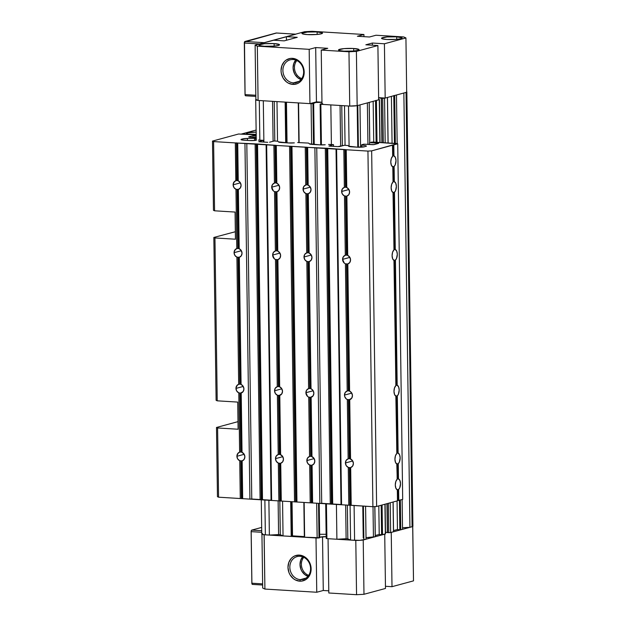 <?xml version="1.0" encoding="UTF-8"?>
<svg xmlns="http://www.w3.org/2000/svg" width="626" height="626" viewBox="0 0 626 626"><rect width="100%" height="100%" fill="white"/><g stroke="black" fill="none" stroke-linecap="round" stroke-linejoin="round"><path stroke-width="0.94" d="M293.438 82.867A11.792 10.259 -105.2 0 0 303.641 71.834A11.792 10.259 -105.2 0 0 293.109 59.525L292.436 58.343A13.162 11.456 74.8 0 1 304.197 72.084A13.162 11.456 74.8 0 1 292.804 84.4L293.438 82.867L299.032 81.349L293.438 82.867A11.792 10.259 74.8 0 1 283.03 72.233A11.792 10.259 74.8 0 1 290.182 59.822A11.792 10.259 74.8 0 1 293.109 59.525A11.792 10.259 74.8 0 1 303.508 70.167A11.792 10.259 74.8 0 1 296.356 82.577A11.792 10.259 74.8 0 1 293.438 82.867L292.804 84.4L288.359 83.141L286.34 81.81L283.093 78.023L281.301 73.219L281.043 70.66L281.856 65.73L284.306 61.653L286.035 60.143L290.182 58.453L292.436 58.343L296.88 59.611L298.899 60.933L302.147 64.728L303.939 69.533L304.197 72.084L303.383 77.021L300.934 81.09L299.205 82.601L297.217 83.688L292.804 84.4A13.162 11.456 74.8 0 1 281.043 70.66A13.162 11.456 74.8 0 1 292.436 58.343L293.109 59.525A11.792 10.259 -105.2 0 0 282.905 70.558A11.792 10.259 -105.2 0 0 293.438 82.867M396.704 36.832A10.282 1.432 179.2 0 1 402.095 38.014A10.282 1.432 179.2 0 1 386.931 39.485L382.729 38.953L381.586 38.155L387.009 36.957L396.704 36.832L402.048 37.889L400.859 38.718L396.618 39.36L386.931 39.485A10.282 1.432 179.2 0 1 381.539 38.303A10.282 1.432 179.2 0 1 396.704 36.832L396.735 39.344L396.704 36.832M353.69 48.499A10.282 1.432 179.2 0 1 359.081 49.681A10.282 1.432 179.2 0 1 343.917 51.152L339.715 50.62L338.58 49.822L344.003 48.625L353.69 48.499L359.042 49.556L357.853 50.385L353.612 51.027L343.917 51.152A10.282 1.432 179.2 0 1 338.525 49.97A10.282 1.432 179.2 0 1 353.69 48.499L353.729 51.011L353.69 48.499M317.124 31.934A10.282 1.432 179.2 0 1 322.515 33.115A10.282 1.432 179.2 0 1 307.343 34.587L303.148 34.054L302.006 33.256L307.429 32.059L317.124 31.934L322.468 32.99L321.279 33.82L317.038 34.461L307.343 34.587A10.282 1.432 179.2 0 1 301.951 33.405A10.282 1.432 179.2 0 1 317.124 31.934L317.155 34.453L317.124 31.934M274.11 43.601A10.282 1.432 179.2 0 1 279.501 44.782A10.282 1.432 179.2 0 1 264.336 46.254L260.134 45.721L259 44.923L264.422 43.726L274.11 43.601L279.454 44.657L278.265 45.487L274.024 46.128L264.336 46.254A10.282 1.432 179.2 0 1 258.945 45.072A10.282 1.432 179.2 0 1 274.11 43.601L274.149 46.121L274.11 43.601M301.748 78.594A10.963 9.546 74.8 0 1 296.849 60.534A10.963 9.546 -105.2 0 0 301.748 78.594M258.084 100.442L309.94 103.634L309.181 49.337L257.333 46.152L258.084 100.442L257.333 46.152L255.111 45.142L273.359 40.197L284.212 40.862L273.359 40.197L255.111 45.142L255.87 99.432L255.111 45.142L257.333 46.152L309.181 49.337L315.692 47.568L316.451 101.866L309.94 103.634L309.181 49.337L315.692 47.568L316.451 101.866L321.967 102.202L316.451 101.866L309.94 103.634L258.084 100.442L255.87 99.432L258.084 100.442M369.457 36.997L375.976 35.236L403.707 36.942L405.93 37.943L384.419 43.773L372.36 43.038L365.85 44.806L372.36 43.038L372.392 45.205L372.36 43.038L384.419 43.773L385.178 98.071L384.419 43.773L405.93 37.943L406.681 92.233L405.93 37.943L403.707 36.942L375.976 35.236L369.457 36.997L357.399 36.261L369.457 36.997M357.399 36.261L363.917 34.493L363.949 36.66L363.917 34.493L312.069 31.3L363.917 34.493L357.399 36.261M304.643 31.707L312.069 31.3L304.643 31.707L286.395 36.66L304.643 31.707M286.442 40.26L286.395 36.66L286.442 40.26M297.248 37.325L286.395 36.66L297.248 37.325L284.212 40.862L297.248 37.325M327.75 48.312L315.692 47.568L327.75 48.312L321.24 50.08L327.75 48.312M321.991 104.37L321.24 50.08L321.991 104.37L349.731 106.076L348.972 51.786L321.24 50.08L348.972 51.786L349.731 106.076L357.156 105.669L356.397 51.379L348.972 51.786L356.397 51.379L357.156 105.669L378.66 99.839L377.901 45.541L356.397 51.379L377.901 45.541L365.85 44.806L377.901 45.541L378.66 99.839L357.156 105.669L349.731 106.076L321.991 104.37M378.628 97.664L385.178 98.071L406.681 92.233L385.178 98.071L378.628 97.664M301.575 79.752L297.82 77.781L294.916 74.384L293.93 72.311L293.078 67.804L293.25 65.542L293.805 63.39L295.996 59.744L293.797 63.383L293.07 67.804L293.297 70.089L294.909 74.392L297.812 77.788L301.575 79.76M301.012 79.572A11.777 10.243 74.8 0 1 295.722 60.057A11.792 10.259 -105.2 0 0 301.004 79.58M400.742 529.823L400.327 500.057L400.742 529.823L402.534 529.338L402.119 499.564L402.534 529.338L399.998 529.862L399.584 500.252L399.998 529.862L400.742 529.823M345.497 187.19L346.765 187.55L346.241 149.747L367.939 151.085L372.908 506.692L376.625 506.481L372.908 506.692L367.939 151.085L371.656 150.874L376.625 506.481L397.479 500.823L397.322 489.798A5.485 2.59 -86.5 0 1 395.296 485.072A5.485 2.59 -86.5 0 1 397.174 479.281L396.962 464.007A5.485 2.59 -86.5 0 1 394.936 459.281A5.485 2.59 -86.5 0 1 396.814 453.498L396.015 396.141A5.485 2.59 -86.5 0 1 393.989 391.414A5.485 2.59 -86.5 0 1 395.867 385.632L394.122 260.416A5.485 2.59 -86.5 0 1 392.095 255.69A5.485 2.59 -86.5 0 1 393.973 249.899L393.175 192.55A5.485 2.59 -86.5 0 1 391.14 187.823A5.485 2.59 -86.5 0 1 393.026 182.041L392.815 166.798A5.485 2.59 -86.5 0 1 390.78 162.071A5.485 2.59 -86.5 0 1 392.666 156.281L392.51 145.216L392.666 156.281L391.281 158.597L390.78 162.071L391.375 165.248L392.815 166.798L393.026 182.041L391.641 184.349L391.14 187.823L391.735 191L393.175 192.55L393.973 249.899L392.588 252.215L392.095 255.69L392.682 258.867L394.122 260.416L395.867 385.632L394.49 387.948L393.989 391.414L394.576 394.591L396.015 396.141L396.814 453.498L395.436 455.806L394.936 459.281L395.53 462.457L396.962 464.007L397.174 479.281L395.796 481.597L395.296 485.072L395.89 488.249L397.322 489.798L397.479 500.823L376.625 506.481L371.656 150.874L392.58 145.005L392.729 155.897L393.965 155.929L393.817 144.864L397.721 143.808L397.174 143.557L396.469 95.003L394.677 95.488L395.342 143.44L394.677 95.488L393.934 95.535M393.934 95.692L394.599 143.393L393.934 95.692M378.636 97.828A5.822 0.814 179.2 0 1 381.281 98.235L381.899 142.618L381.469 98.266L378.542 97.82M385.491 532.217L387.345 532.562L386.938 503.687L387.345 532.562A5.822 0.814 -0.8 0 0 385.319 532.202M385.452 533.853L381.602 534.8L381.187 505.245L381.602 534.8L379.215 534.455L378.816 505.886L379.215 534.455L375.279 535.527L379.215 534.455L381.75 534.815L381.336 505.205L381.75 534.815L382.494 534.768L382.079 505.002L382.494 534.768L385.35 533.994L384.927 504.227L385.514 533.908L385.1 504.188M376.289 100.465L379.45 99.573L379.88 142.493L379.278 99.667L376.429 100.442L377.016 142.313L376.429 100.442L375.686 100.481M375.686 100.645L376.265 142.266L375.686 100.645M319.62 534.268A34.266 4.765 -0.8 0 0 326.303 534.268M258.014 100.41A6.855 0.955 179.2 0 1 255.698 99.73A6.855 0.955 179.2 0 1 255.94 99.471M262.584 533.587L261.801 533.955L262.051 534.322L265.361 534.847L264.868 499.822L265.361 534.847L269.376 535.089L265.361 534.847A6.855 0.955 -0.8 0 1 261.762 534.056L261.285 499.509M259.845 140.091L259.297 100.512L263.303 100.763L263.882 142.079L263.303 100.763L259.297 100.512L259.845 140.091M268.883 500.072L269.376 535.089L268.883 500.072M272.545 101.326L273.1 141.257L272.545 101.326M278.124 500.855L278.593 534.581L269.376 535.089L278.593 534.581L278.124 500.855M280.299 534.69L278.593 534.581L280.299 534.69L279.822 500.886L280.299 534.69L283.046 535.934L280.299 534.69M274.251 101.435L274.798 141.014L274.251 101.435M276.982 101.6L277.537 141.179L276.982 101.6L285.135 102.101L276.982 101.6M282.561 501.129L283.046 535.934L291.2 536.435L290.707 501.629L291.2 536.435L291.998 536.365L291.513 501.684L291.998 536.365L292.522 535.864L291.904 536.404L283.046 535.934L282.561 501.129M285.699 142.767L285.135 102.101L285.699 142.767M286.505 142.814L285.933 102.155L286.505 142.814M286.465 102.187L287.037 142.853L286.465 102.187M292.045 501.716L292.522 535.864L292.045 501.716M304.338 536.592L292.522 535.864L304.338 536.592M304.385 537.171L304.15 502.459L304.635 537.257L317.147 538.031L316.662 503.226L317.147 538.031L319.002 537.93L318.524 503.343L319.002 537.93L319.667 537.75L319.19 503.382L319.706 537.703M299.118 142.509L298.571 102.93L299.118 142.509M311.646 144.356L311.083 103.705L298.571 102.93L311.083 103.705L311.646 144.356M312.937 103.595L311.083 103.705L312.937 103.595L313.509 144.481L312.937 103.595L313.603 103.415L312.937 103.595M314.182 144.52L313.603 103.415L314.182 144.52M322.061 102.351L315.707 102.507L313.642 103.376A5.822 0.814 179.2 0 1 313.462 103.18A5.822 0.814 179.2 0 1 321.967 102.343M313.657 103.392L314.229 144.52L313.642 103.407M326.334 536.615A5.822 0.814 -0.8 0 0 319.698 537.311M321.983 103.783A5.822 0.814 179.2 0 1 321.185 103.838L322.68 103.713M320.293 104.049L320.958 103.869L320.293 104.049M326.913 538.634L326.428 503.609L326.913 538.634L336.898 539.244L336.405 504.227L336.898 539.244L346.115 538.736L336.898 539.244L326.913 538.634M321.42 144.919L320.848 104.299L321.42 144.919M331.381 144.496L330.833 104.918L320.848 104.299L330.833 104.918L331.381 144.496M340.067 105.481L340.638 146.288L340.067 105.481M345.646 505.01L346.115 538.736L345.646 505.01M347.821 538.845L346.115 538.736L347.821 538.845L347.352 505.119L347.821 538.845L350.576 540.089L347.821 538.845M341.773 105.591L342.336 145.827L341.773 105.591M344.511 105.755L345.059 145.334L344.511 105.755L348.525 106.005L344.511 105.755M350.083 505.182L350.576 540.089L354.59 540.332L354.097 505.534L354.59 540.332A6.855 0.955 -0.8 0 0 363.87 539.823L363.401 506.105L363.87 539.823L366.046 539.236L365.584 506.238L366.046 539.236L359.801 540.34L350.576 540.089L350.083 505.182M349.089 146.476L348.525 106.005L349.089 146.476M356.914 105.684A6.855 0.955 179.2 0 1 349.965 106.068M358.393 147.22L357.806 105.489L358.393 147.22M360.568 147.204L359.981 104.902L357.806 105.489L359.981 104.902L360.568 147.204M367.368 102.899L367.947 144.45L367.368 102.899L369.168 102.414L367.368 102.899M374.88 506.583L375.295 536.701L373.432 537.225L373.01 506.684L373.432 537.225L366.022 537.64L375.232 536.74L374.81 506.583L375.232 536.67M369.731 142.571L369.168 102.414L369.731 142.571M369.23 102.374L369.794 142.556M373.738 142.11L373.166 101.326L373.738 142.11M376.116 142.258L375.537 100.684L376.116 142.258M393.128 502.005L393.543 531.756L390.288 532.624L387.345 532.562L387.134 503.633L387.533 532.593L388.769 532.671L388.355 503.304L388.769 532.671L390.624 532.562L390.209 502.795L390.624 532.562L393.48 531.795L393.065 502.029L393.48 531.717M382.095 142.626L381.469 98.266L382.095 142.626M383.323 142.705L382.705 98.337L381.469 98.266L382.705 98.337L383.323 142.705M384.56 98.235L382.705 98.337L384.56 98.235L385.186 142.814L384.56 98.235L387.416 97.46L384.56 98.235M388.05 142.994L387.416 97.46L388.05 142.994M393.527 530.574L397.463 529.51L397.064 500.941L397.463 529.51L399.85 529.846L399.435 500.299L399.998 529.862L397.463 529.51L393.527 530.574M392.072 143.244L391.414 96.373L392.072 143.244M394.45 143.385L393.785 95.731L394.45 143.385M393.026 155.866L392.58 145.005L393.026 155.866L393.965 155.929L393.026 155.866L392.87 144.958L397.721 143.808L402.69 499.415L397.721 143.808L373.057 142.071L397.174 143.557L396.469 95.003L394.536 95.52M412.127 525.84L412.894 526.184L412.62 526.56L409.928 527.327L402.518 527.741L409.928 527.327L403.864 93L409.928 527.327L412.096 526.74L406.031 92.413L403.864 93L406.031 92.413L412.096 526.74A6.855 0.955 -0.8 0 0 412.917 526.27L406.853 91.944A6.855 0.955 179.2 0 1 406.681 92.163M256.003 99.44L255.987 99.996L258.178 100.426M349.762 106.06L357.055 105.661M406.031 92.413L406.822 92.045L406.571 91.678M304.346 537.21L319.714 537.726M319.847 537.241L326.545 536.623M300.37 579.637A11.792 10.259 -105.2 0 0 310.574 568.604A11.792 10.259 -105.2 0 0 300.042 556.287L299.377 555.106A13.162 11.456 74.8 0 1 311.13 568.854A13.162 11.456 74.8 0 1 299.737 581.171L300.37 579.637L305.965 578.119L300.37 579.637A11.792 10.259 74.8 0 1 289.971 568.995A11.792 10.259 74.8 0 1 297.123 556.584A11.792 10.259 74.8 0 1 300.042 556.287A11.792 10.259 74.8 0 1 310.449 566.929A11.792 10.259 74.8 0 1 303.297 579.34A11.792 10.259 74.8 0 1 300.37 579.637L299.737 581.171L295.292 579.903L293.273 578.58L290.034 574.785L288.93 572.469L287.983 567.43L288.789 562.492L291.239 558.423L292.976 556.905L294.956 555.825L299.377 555.106L303.821 556.373L307.616 559.433L309.08 561.491L310.872 566.295L311.13 568.854L310.324 573.784L309.283 575.967L306.137 579.371L301.99 581.061L299.737 581.171A13.162 11.456 74.8 0 1 287.983 567.43A13.162 11.456 74.8 0 1 299.377 555.106L300.042 556.287A11.792 10.259 -105.2 0 0 289.838 567.32A11.792 10.259 -105.2 0 0 300.37 579.637M308.681 575.357A10.963 9.546 74.8 0 1 303.782 557.297A10.963 9.546 -105.2 0 0 308.681 575.357M328.063 538.704L328.814 592.994L328.063 538.704L355.795 540.41L356.554 594.7L363.98 594.293L385.483 588.456L384.724 534.166L385.483 588.456L363.98 594.293L363.221 539.995L363.98 594.293L356.554 594.7L355.795 540.41L328.063 538.704M322.523 536.756L323.274 590.482L328.791 590.827L323.274 590.482L316.756 592.251L316.005 537.961L264.149 534.768L264.908 589.058L316.756 592.251L316.005 537.961L264.078 534.737L264.908 589.058L262.693 588.057L264.908 589.058L316.756 592.251L323.274 590.482L322.523 536.756M261.942 534.268L262.693 588.057L261.942 534.268M412.675 526.529L413.504 580.858L412.745 526.568L391.242 532.397L392.001 586.687L413.504 580.858L392.001 586.687L385.452 586.288L392.001 586.687L391.242 532.397L412.675 526.529M384.724 534.166L362.986 540.011L384.724 534.166M328.814 592.994L356.554 594.7L328.814 592.994M308.516 576.515L304.752 574.543L301.849 571.155L300.871 569.073L300.018 564.566L300.746 560.153L302.937 556.514L301.662 558.189L300.73 560.145L300.003 564.566L300.856 569.081L301.842 571.162L304.745 574.558L308.508 576.53M302.64 556.819A11.792 10.259 -105.2 0 0 307.937 576.35A11.777 10.243 74.8 0 1 302.655 556.827M295.769 34.219L263.984 42.842M276.473 33.037L244.484 42.005L245.087 95.097L245.705 95.77L255.831 96.396L245.595 95.786A1.369 0.649 93.5 0 0 245.705 95.77M276.426 33.014A1.369 0.649 93.5 0 0 276.324 32.99A1.369 0.649 93.5 0 0 276.222 32.998L295.519 34.187L264.235 42.67L244.946 41.48A1.369 0.649 93.5 0 0 244.312 43.014L259.508 43.953L244.312 43.014L245.032 94.596A1.369 0.649 93.5 0 0 245.595 95.786M255.815 95.254L245.032 94.596L255.815 95.254M264.235 42.67L244.946 41.48L276.222 32.998L295.519 34.187A1.369 0.649 -86.5 0 1 295.621 34.172L276.324 32.99M252.419 584.402A1.369 0.649 93.5 0 1 251.855 583.213L262.638 583.878L251.855 583.213L251.136 531.638A1.369 0.649 93.5 0 1 251.769 530.105L261.715 530.715L251.769 530.105L261.668 527.421L251.769 530.105L251.175 531.106L251.91 583.722L252.521 584.394L262.654 585.02L252.419 584.402A1.369 0.649 93.5 0 0 252.521 584.394M251.136 531.638L261.738 532.288L251.136 531.638M247.387 132.822L247.403 133.909L247.387 132.822L246.441 133.487L248.24 134.074L256.183 134.371A8.224 1.142 179.2 0 1 246.401 133.377A8.224 1.142 179.2 0 1 247.387 132.822A8.224 1.142 179.2 0 1 256.151 132.117L247.387 132.822M241.62 133.98L256.12 130.051L241.62 133.98L256.19 134.88L241.62 133.98M242.035 452.332A4.523 3.936 74.8 0 1 244.868 456.769L244.062 454.077L241.456 452.019L242.035 452.332L241.206 393.003L242.035 452.332M240.767 451.964L241.456 452.019L240.627 393.073L243.193 391.5L243.921 388.902L243.115 386.219L241.088 384.466A4.523 3.936 74.8 0 1 243.921 388.902A4.523 3.936 74.8 0 1 241.206 393.003L240.627 393.073L241.456 452.019L239.75 452.144M239.625 452.183L238.796 392.854A4.523 3.936 74.8 0 1 235.963 388.417A4.523 3.936 74.8 0 1 238.678 384.317L236.691 385.819L235.963 388.417L243.256 386.438L235.963 388.417L236.769 391.109L238.796 392.854L239.625 452.183L237.637 453.686L236.91 456.284L244.203 454.304L236.91 456.284A4.523 3.936 74.8 0 1 239.625 452.183L240.728 451.972L239.907 393.026L240.728 451.972M280.62 454.703A4.523 3.936 74.8 0 1 283.453 459.148L282.647 456.456L280.041 454.39L280.62 454.703L279.791 395.382L280.62 454.703M279.352 454.343L280.041 454.39L279.212 395.444L281.778 393.879L282.506 391.281L281.7 388.589L279.673 386.845A4.523 3.936 74.8 0 1 282.506 391.281A4.523 3.936 74.8 0 1 279.791 395.382L279.212 395.444L280.041 454.39L278.335 454.523M278.21 454.554L277.381 395.233L278.21 454.554L276.222 456.057L275.495 458.655L282.788 456.675L275.495 458.655A4.523 3.936 74.8 0 1 278.21 454.554L279.313 454.343L278.492 395.405L279.313 454.343M311.975 456.636A4.523 3.936 74.8 0 1 314.808 461.072L314.002 458.381L311.388 456.323L311.975 456.636L311.145 397.307L311.975 456.636M310.707 456.268L311.388 456.323L310.566 397.377L313.125 395.804L313.861 393.206L313.055 390.522L311.028 388.769A4.523 3.936 74.8 0 1 313.861 393.206A4.523 3.936 74.8 0 1 311.145 397.307L310.566 397.377L311.388 456.323L309.69 456.448M309.557 456.487L308.735 397.158L309.557 456.487L307.577 457.989L306.85 460.587L314.135 458.608L306.85 460.587A4.523 3.936 74.8 0 1 309.557 456.487L310.668 456.276L309.839 397.33L310.668 456.276M350.56 459.007A4.523 3.936 74.8 0 1 353.393 463.451L352.587 460.759L349.973 458.694L350.56 459.007L349.731 399.685L350.56 459.007M349.292 458.647L349.973 458.694L349.151 399.748L351.71 398.183L352.446 395.585L351.64 392.893L349.613 391.148A4.523 3.936 74.8 0 1 352.446 395.585A4.523 3.936 74.8 0 1 349.731 399.685L349.151 399.748L349.973 458.694L348.275 458.827M348.142 458.858L347.32 399.537L348.142 458.858L346.162 460.36L345.435 462.958L352.72 460.979L345.435 462.958A4.523 3.936 74.8 0 1 348.142 458.858L349.253 458.647L348.424 399.709L349.253 458.647M239.821 384.106L241.088 384.466L240.501 384.153L238.733 257.349L239.312 257.278L241.088 384.466L239.312 257.278L241.292 255.776L242.027 253.178L241.221 250.486L239.195 248.741A4.523 3.936 74.8 0 1 242.027 253.178A4.523 3.936 74.8 0 1 239.312 257.278L238.733 257.349L240.501 384.153L238.803 384.286M238.678 384.317L236.902 257.13A4.523 3.936 74.8 0 1 234.069 252.685A4.523 3.936 74.8 0 1 236.785 248.592L234.797 250.095L234.069 252.685L241.354 250.713L234.069 252.685L234.875 255.377L236.902 257.13L238.678 384.317L239.781 384.106L238.013 257.302L239.781 384.106M278.406 386.477L279.673 386.845L279.086 386.524L277.318 259.72L277.897 259.649L279.673 386.845L277.897 259.649L279.885 258.147L280.612 255.549L279.806 252.865L277.78 251.112A4.523 3.936 74.8 0 1 280.612 255.549A4.523 3.936 74.8 0 1 277.897 259.649L277.318 259.72L279.086 386.524L277.388 386.657M277.263 386.696L275.487 259.5L277.263 386.696L275.276 388.19L274.548 390.788L281.841 388.816L274.548 390.788A4.523 3.936 74.8 0 1 277.263 386.696L278.367 386.485L276.598 259.673L278.367 386.485M309.753 388.41L311.028 388.769L310.441 388.456L308.673 261.645L309.252 261.582L311.028 388.769L309.252 261.582L311.232 260.08L311.959 257.482L311.161 254.79L309.127 253.045A4.523 3.936 74.8 0 1 311.959 257.482A4.523 3.936 74.8 0 1 309.252 261.582L308.673 261.645L310.441 388.456L308.735 388.589M308.61 388.621L306.834 261.433L308.61 388.621L306.63 390.123L305.903 392.721L313.188 390.741L305.903 392.721A4.523 3.936 74.8 0 1 308.61 388.621L309.714 388.41L307.945 261.605L309.714 388.41M348.346 390.78L349.613 391.148L349.026 390.827L347.258 264.023L347.837 263.953L349.613 391.148L347.837 263.953L349.817 262.45L350.544 259.853L349.746 257.169L347.712 255.416A4.523 3.936 74.8 0 1 350.544 259.853A4.523 3.936 74.8 0 1 347.837 263.953L347.258 264.023L349.026 390.827L347.328 390.96M347.195 391L345.419 263.804L347.195 391L345.216 392.494L344.488 395.092L351.773 393.12L344.488 395.092A4.523 3.936 74.8 0 1 347.195 391L348.306 390.788L346.53 263.976L348.306 390.788M237.927 248.373L239.195 248.741L238.608 248.42L237.786 189.482L238.365 189.412L239.195 248.741L238.365 189.412L240.345 187.91L241.08 185.312L240.274 182.62L238.248 180.875A4.523 3.936 74.8 0 1 241.08 185.312A4.523 3.936 74.8 0 1 238.365 189.412L237.786 189.482L238.608 248.42L236.91 248.553M236.785 248.592L235.955 189.263A4.523 3.936 74.8 0 1 233.122 184.826A4.523 3.936 74.8 0 1 235.83 180.726L233.85 182.229L233.122 184.826L240.407 182.847L233.122 184.826L233.921 187.518L235.955 189.263L236.785 248.592L237.888 248.381L237.066 189.435L237.888 248.381M276.512 250.752L277.78 251.112L277.193 250.799L276.371 191.853L276.95 191.783L277.78 251.112L276.95 191.783L278.93 190.288L279.665 187.69L278.86 184.999L276.833 183.246A4.523 3.936 74.8 0 1 279.665 187.69A4.523 3.936 74.8 0 1 276.95 191.783L276.371 191.853L277.193 250.799L275.495 250.932M275.37 250.963L274.54 191.634L275.37 250.963L273.382 252.466L272.654 255.064L279.939 253.084L272.654 255.064A4.523 3.936 74.8 0 1 275.37 250.963L276.473 250.752L275.651 191.814L276.473 250.752M307.859 252.677L309.127 253.045L308.548 252.724L307.726 193.786L308.297 193.716L309.127 253.045L308.297 193.716L310.285 192.213L311.012 189.615L310.206 186.924L308.18 185.179A4.523 3.936 74.8 0 1 311.012 189.615A4.523 3.936 74.8 0 1 308.297 193.716L307.726 193.786L308.548 252.724L306.842 252.857M306.717 252.896L305.887 193.567L306.717 252.896L304.737 254.399L304.001 256.989L311.294 255.017L304.001 256.989A4.523 3.936 74.8 0 1 306.717 252.896L307.82 252.685L306.998 193.739L307.82 252.685M346.444 255.056L347.712 255.416L347.133 255.103L346.311 196.157L346.882 196.087L347.712 255.416L346.882 196.087L348.87 194.592L349.598 191.994L348.799 189.302L346.765 187.55A4.523 3.936 74.8 0 1 349.598 191.994A4.523 3.936 74.8 0 1 346.882 196.087L346.311 196.157L347.133 255.103L345.427 255.236M345.302 255.267L344.472 195.938L345.302 255.267L343.322 256.77L342.586 259.367L349.879 257.388L342.586 259.367A4.523 3.936 74.8 0 1 345.302 255.267L346.405 255.056L345.583 196.118L346.405 255.056M236.98 180.515L238.248 180.875L237.716 143.064L256.957 143.949L275.002 145.271L275.526 182.886L274.548 183.066M280.143 463.31L278.327 463.091A4.523 3.936 74.8 0 1 275.495 458.655L276.301 461.346L278.327 463.091L278.86 500.902L278.327 463.091L279.439 463.263L279.963 500.878L279.439 463.263L280.158 463.31L280.691 500.925L280.158 463.31L280.738 463.24L281.27 501.05L242.685 498.672L242.152 460.869L239.742 460.72L240.853 460.892L241.378 498.507L240.853 460.892L241.573 460.939L242.105 498.554L241.573 460.939L242.152 460.869L242.685 498.672L240.274 498.531L239.742 460.72A4.523 3.936 74.8 0 1 236.91 456.284L237.716 458.975L239.742 460.72L240.274 498.531L218.568 497.193L217.598 427.973L238.099 429.233L237.724 402.088L217.222 400.828L214.945 237.95L235.446 239.21L235.063 212.065L214.569 210.805L213.599 141.586L235.306 142.916L235.963 180.695M235.83 180.726L236.941 180.515L235.83 180.726L235.306 142.916L236.417 142.9L236.941 180.515L236.417 142.9L237.716 143.064L238.248 180.875L237.661 180.562L237.137 142.947L237.661 180.562L236.941 180.515M275.565 182.886L276.833 183.246L276.301 145.443L306.349 147.204L306.873 184.819L305.895 184.999M274.423 183.105L273.891 145.295L274.423 183.105L272.435 184.6L271.707 187.197L278.993 185.226L271.707 187.197A4.523 3.936 74.8 0 1 274.423 183.105L275.526 182.886L275.002 145.271L276.301 145.443L276.833 183.246L276.246 182.933L275.722 145.318L276.246 182.933L275.526 182.886M306.912 184.819L308.18 185.179L307.656 147.368L327.14 148.268L344.934 149.575L345.458 187.19L344.48 187.37M305.77 185.03L305.245 147.22L305.77 185.03L303.79 186.532L303.054 189.13L310.347 187.151L303.054 189.13A4.523 3.936 74.8 0 1 305.77 185.03L306.873 184.819L306.349 147.204L307.656 147.368L308.18 185.179L307.601 184.866L307.076 147.251L307.601 184.866L306.873 184.819M344.355 187.401L343.83 149.598L344.355 187.401L342.375 188.903L341.639 191.501L348.932 189.521L341.639 191.501A4.523 3.936 74.8 0 1 344.355 187.401L345.458 187.19L344.934 149.575L346.241 149.747L346.765 187.55L346.186 187.237L345.662 149.622L346.186 187.237L345.458 187.19M397.291 489.798L397.541 500.612L397.322 489.782M398.629 489.446L397.682 489.696L398.629 489.446L399.724 487.865L400.507 483.655L399.912 480.478L398.48 478.929A5.485 2.59 -86.5 0 1 400.507 483.655A5.485 2.59 -86.5 0 1 398.629 489.446L398.778 500.471L398.629 489.446M396.931 464.015L397.322 463.905L397.533 478.867L398.48 478.929L398.269 463.655L396.798 463.952L397.244 478.898L398.48 478.929L397.533 478.867L397.322 463.905L398.269 463.655L399.365 462.082L400.147 457.864L399.552 454.687L398.12 453.138A5.485 2.59 -86.5 0 1 400.147 457.864A5.485 2.59 -86.5 0 1 398.269 463.655L398.48 478.929M395.984 396.148L396.375 396.039L397.174 453.075L398.12 453.138L397.322 395.788L395.851 396.086L396.884 453.107L398.12 453.138L397.174 453.075L396.375 396.039L397.322 395.788L398.418 394.216L399.2 390.006L398.605 386.829L397.174 385.28A5.485 2.59 -86.5 0 1 399.2 390.006A5.485 2.59 -86.5 0 1 397.322 395.788L398.12 453.138M396.227 385.217L394.122 260.4L396.227 385.217L397.174 385.28L395.421 260.064L393.957 260.361L395.929 385.248L397.174 385.28L396.227 385.217L394.482 260.314L395.421 260.064L396.524 258.483L397.307 254.273L396.712 251.096L395.28 249.547A5.485 2.59 -86.5 0 1 397.307 254.273A5.485 2.59 -86.5 0 1 395.421 260.064L397.174 385.28M393.144 192.558L393.535 192.448L394.333 249.484L395.28 249.547L394.474 192.198L393.011 192.495L394.036 249.516L395.28 249.547L394.333 249.484L393.535 192.448L394.474 192.198L395.577 190.625L396.36 186.415L395.765 183.238L394.325 181.689A5.485 2.59 -86.5 0 1 396.36 186.415A5.485 2.59 -86.5 0 1 394.474 192.198L395.28 249.547M392.784 166.798L393.089 181.657L394.325 181.689L394.114 166.438L392.885 166.759L394.114 166.438L395.217 164.865L396 160.655L395.405 157.478L393.965 155.929A5.485 2.59 -86.5 0 1 396 160.655A5.485 2.59 -86.5 0 1 394.114 166.438L394.325 181.689L393.386 181.618L394.325 181.689M393.386 181.618L393.175 166.696L392.995 181.728M394.333 249.484L393.942 249.594M397.174 453.075L396.782 453.185M397.533 478.867L397.142 478.976M254.954 135.584L254.978 137.493L254.954 135.584L256.198 135.662L253.092 135.685L254.954 135.584M253.115 137.376L253.092 135.685L253.115 137.376M248.663 136.891L253.092 135.685L248.663 136.891M311.49 465.235L309.682 465.024A4.523 3.936 74.8 0 1 306.85 460.587L307.648 463.279L309.682 465.024L310.206 502.834L309.682 465.024L310.793 465.196L311.318 502.811L310.793 465.196L311.513 465.243L312.038 502.858L311.513 465.243L312.092 465.173L312.617 502.975L294.533 501.864L289.564 146.257L213.599 141.586L212.496 141.085L213.458 210.305L212.496 141.085L238.561 134.011L256.19 134.88L238.561 134.011L212.496 141.085L213.599 141.586L214.569 210.805L235.063 212.065L235.446 239.21L214.945 237.95L213.842 237.45L235.345 231.73L213.842 237.45L216.111 400.319L213.842 237.45L214.945 237.95L217.222 400.828L216.111 400.319L217.222 400.828L237.724 402.088L238.099 429.233L217.598 427.973L218.568 497.193L217.457 496.692L216.494 427.472L217.457 496.692L218.568 497.193L249.915 499.118L244.954 143.511L249.915 499.118L251.777 499.016L246.808 143.409L251.777 499.016L260.095 499.532L255.126 143.925L260.095 499.532L261.206 499.509L256.237 143.902L261.206 499.509L261.926 499.556L256.957 143.949L261.926 499.556L262.505 499.681L257.544 144.074L262.505 499.681L271.066 500.205L266.105 144.598L271.066 500.205L271.621 500.456L266.653 144.849L271.621 500.456L281.27 501.05L280.738 463.24L282.725 461.745L283.453 459.148A4.523 3.936 74.8 0 1 280.738 463.24L280.158 463.31L280.738 463.24M236.847 386.352L236.44 386.164M234.953 250.619L234.547 250.439M234.007 182.761L233.6 182.573M256.23 137.571L249.218 137.141L256.23 137.571M247.426 140.412L247.403 138.432L254.524 138.307L254.555 140.49L254.524 138.307L247.403 138.432L247.426 140.412M242.731 138.902A5.485 0.767 179.2 0 1 247.403 138.432L242.731 138.902L242.747 140.099L242.731 138.902L241.659 139.191L242.731 138.902M241.667 139.919L241.659 139.191L241.667 139.919M243.874 140.193A5.485 0.767 179.2 0 1 241.002 139.567A5.485 0.767 179.2 0 1 241.659 139.191L241.026 139.629L242.231 140.028L249.547 140.545L243.874 140.193M214.569 210.805L213.458 210.305L214.569 210.805M237.794 454.218L237.387 454.03M237.348 421.814L216.494 427.472L217.598 427.973L216.494 427.472L237.348 421.814M238.796 392.854L240.627 393.073L238.796 392.854M277.381 395.233L279.212 395.444L277.381 395.233A4.523 3.936 74.8 0 1 274.548 390.788L275.354 393.48L277.381 395.233M310.543 397.377L308.735 397.158A4.523 3.936 74.8 0 1 305.903 392.721L307.609 396.461L308.735 397.158L311.145 397.307M393.965 155.929L393.817 144.864L371.656 150.874L367.939 151.085L289.564 146.257L294.533 501.864L295.636 501.849L290.675 146.241L295.636 501.849L296.364 501.888L291.395 146.281L296.364 501.888L296.943 502.013L291.974 146.406L296.943 502.013L372.908 506.692L350.623 505.229L350.098 467.614L350.677 467.544L351.202 505.354L350.677 467.544L352.657 466.041L353.393 463.451A4.523 3.936 74.8 0 1 350.677 467.544L350.098 467.614L350.623 505.229L349.903 505.182L349.378 467.567L350.098 467.614L349.378 467.567L349.903 505.182L348.792 505.205L348.267 467.395L349.378 467.567L348.267 467.395L348.792 505.205L341.561 504.759L336.592 149.152L341.561 504.759L341.006 504.509L336.037 148.902L341.006 504.509L332.688 504L327.719 148.393L332.688 504L332.101 503.875L327.14 148.268L332.101 503.875L331.381 503.828L326.412 148.221L331.381 503.828L330.27 503.852L325.309 148.245L330.27 503.852L321.709 503.32L316.748 147.713L321.709 503.32L319.855 503.421L314.886 147.814L319.855 503.421L312.617 502.975L312.092 465.173L314.072 463.67L314.808 461.072A4.523 3.936 74.8 0 1 312.092 465.173L311.513 465.243L312.092 465.173M349.128 399.748L347.32 399.537A4.523 3.936 74.8 0 1 344.488 395.092L344.699 396.501L346.194 398.832L347.32 399.537L349.731 399.685M238.709 257.341L236.902 257.13L239.312 257.278M277.295 259.72L275.487 259.5A4.523 3.936 74.8 0 1 272.654 255.064L274.36 258.804L275.487 259.5L277.897 259.649M306.834 261.433L308.673 261.645L306.834 261.433A4.523 3.936 74.8 0 1 304.001 256.989L304.807 259.68L306.834 261.433M347.234 264.023L345.419 263.804A4.523 3.936 74.8 0 1 342.586 259.367L344.292 263.108L345.419 263.804L347.837 263.953M237.763 189.482L235.955 189.263L238.365 189.412M276.348 191.853L274.54 191.634A4.523 3.936 74.8 0 1 271.707 187.197L273.413 190.938L274.54 191.634L276.95 191.783M305.887 193.567L307.726 193.786L305.887 193.567A4.523 3.936 74.8 0 1 303.054 189.13L303.86 191.822L305.887 193.567M344.472 195.938L346.311 196.157L344.472 195.938A4.523 3.936 74.8 0 1 341.639 191.501L342.445 194.193L344.472 195.938M374.066 144.606L363.769 144.191L361.797 144.723L363.769 144.191L373.252 144.708L378.495 143.401L374.066 144.606M377.94 143.151L378.66 143.307L377.947 143.55L377.94 143.151L369.504 142.634L377.94 143.151M402.69 499.415L397.839 500.565L397.682 489.696L397.541 500.612L402.69 499.415M397.244 478.898L396.962 463.991M396.884 453.107L396.015 396.125M394.036 249.516L393.167 192.534M393.089 181.657L392.815 166.774M255.721 140.381L255.69 138.189L256.23 138.049L254.524 138.307L255.69 138.189L255.721 140.381M255.025 140.443A5.485 0.767 179.2 0 1 249.547 140.545L255.025 140.443M258.397 140.114L263.288 140.302L258.397 140.114M263.311 142.039L263.288 140.302L263.311 142.039M258.734 141.726L263.288 140.302L258.734 141.726M259.281 141.789L267.725 142.313L259.281 141.789M269.579 142.212L274.141 140.975L269.579 142.212M277.67 141.186L274.141 140.975L277.67 141.186L278.5 141.891L277.67 141.186M281.371 142.501A5.485 0.767 179.2 0 1 278.5 141.891L288.852 142.963L281.371 142.501M294.337 142.869A5.485 0.767 179.2 0 1 288.852 142.963L294.337 142.869M297.702 142.532L308.532 143.088L297.702 142.532M308.532 143.088L309.361 143.792L308.532 143.088M312.241 144.403A5.485 0.767 179.2 0 1 309.361 143.792L319.722 144.864L312.241 144.403M325.207 144.762A5.485 0.767 179.2 0 1 319.722 144.864L325.207 144.762M328.572 144.434L333.47 144.622L328.572 144.434M333.494 146.359L333.47 144.622L333.494 146.359M328.908 146.046L333.47 144.622L328.908 146.046M329.464 146.108L337.899 146.633L329.464 146.108M339.761 146.531L337.899 146.633L344.323 145.287L339.761 146.531M347.845 145.506L344.323 145.287L347.845 145.506L348.674 146.21L347.845 145.506M351.546 146.82A5.485 0.767 179.2 0 1 348.674 146.21L357.219 147.165L351.546 146.82M364.653 146.758A5.485 0.767 179.2 0 1 357.219 147.165L364.653 146.758M365.568 145.709A5.485 0.767 179.2 0 1 366.382 146.093A5.485 0.767 179.2 0 1 365.725 146.468L366.155 145.881L365.568 145.709L365.584 146.507L365.568 145.709L361.836 144.911L365.568 145.709M361.867 147.141L361.797 144.723L361.867 147.141M369.528 144.543L369.504 142.634L369.528 144.543M371.195 142.172L373.057 142.071L371.195 142.172M345.435 462.958L346.233 465.65L348.267 467.395A4.523 3.936 74.8 0 1 345.435 462.958M294.533 501.864L281.27 501.05L294.533 501.864M242.152 460.869L244.14 459.367L244.868 456.769A4.523 3.936 74.8 0 1 242.152 460.869L241.573 460.939M346.882 196.087L346.311 196.157M308.297 193.716L307.726 193.786M309.252 261.582L308.673 261.645M279.791 395.382L279.212 395.444M241.206 393.003L240.627 393.073M350.677 467.544L350.098 467.614M255.698 99.73L256.269 140.326M298.281 102.914L298.837 142.493M303.86 502.443L304.346 537.194M320.129 104.151L320.7 144.903M325.708 503.57L326.193 538.477M363.236 537.937L362.79 506.066M357.782 147.196L357.196 105.661M379.45 99.573L380.045 142.501M387.478 97.445L388.112 142.994M361.664 147.157L361.632 144.817"/></g></svg>
